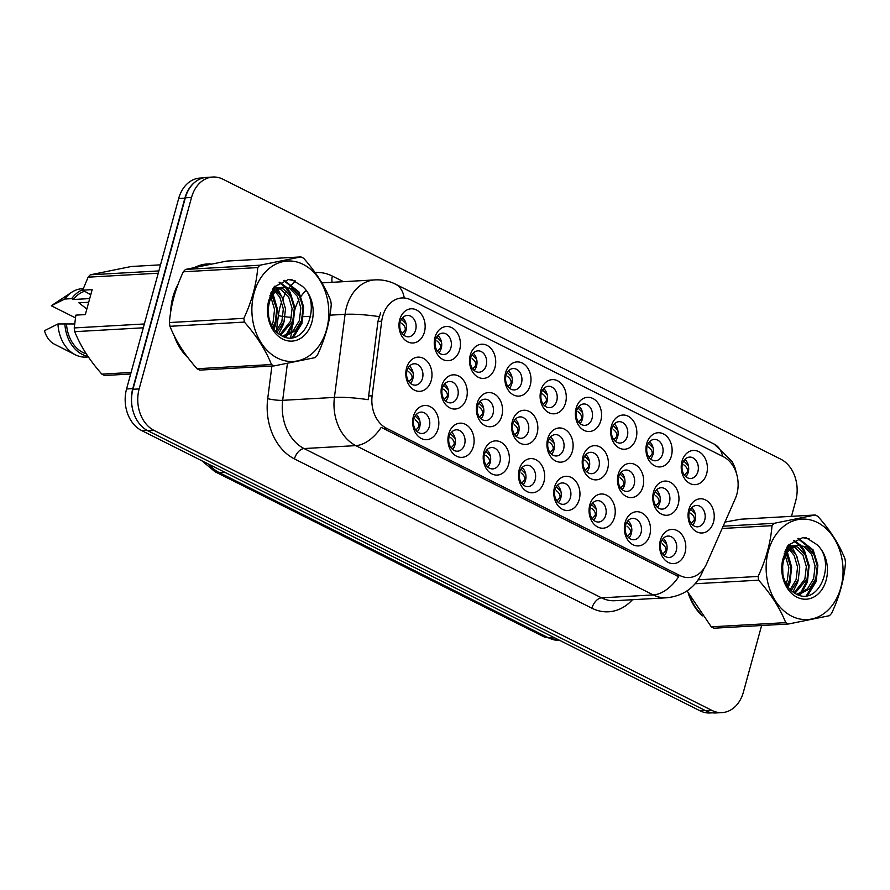 <?xml version="1.0" encoding="UTF-8"?>
<svg xmlns="http://www.w3.org/2000/svg" width="890" height="890" viewBox="0 0 890 890"><rect width="100%" height="100%" fill="white"/><g stroke="black" fill="none" stroke-linecap="round" stroke-linejoin="round"><path stroke-width="1.33" d="M438.091 428.769A17.121 13.083 -93.2 0 1 421.382 438.525A17.121 13.083 -93.2 0 1 413.394 416.375A17.121 13.083 -93.2 0 1 430.104 406.619A17.121 13.083 -93.2 0 1 438.091 428.769M413.883 418.934A10.702 8.177 86.8 0 0 422.205 433.486A10.702 8.177 86.8 0 0 429.325 426.677A10.702 8.177 86.8 0 0 421.003 412.115A10.702 8.177 86.8 0 0 413.883 418.934M543.935 481.891A17.121 13.083 -93.2 0 1 527.225 491.647A17.121 13.083 -93.2 0 1 519.237 469.497A17.121 13.083 -93.2 0 1 535.947 459.741A17.121 13.083 -93.2 0 1 543.935 481.891M519.727 472.056A10.702 8.177 86.8 0 0 528.048 486.608A10.702 8.177 86.8 0 0 535.168 479.799A10.702 8.177 86.8 0 0 526.847 465.236A10.702 8.177 86.8 0 0 519.727 472.056M579.212 499.59A17.121 13.083 -93.2 0 1 562.502 509.347A17.121 13.083 -93.2 0 1 554.514 487.197A17.121 13.083 -93.2 0 1 571.235 477.441A17.121 13.083 -93.2 0 1 579.212 499.59M555.015 489.756A10.702 8.177 86.8 0 0 563.337 504.319A10.702 8.177 86.8 0 0 570.446 497.51A10.702 8.177 86.8 0 0 562.124 482.947A10.702 8.177 86.8 0 0 555.015 489.756M614.5 517.301A17.121 13.083 -93.2 0 1 597.78 527.058A17.121 13.083 -93.2 0 1 589.803 504.908A17.121 13.083 -93.2 0 1 606.513 495.151A17.121 13.083 -93.2 0 1 614.5 517.301M590.293 507.467A10.702 8.177 86.8 0 0 598.614 522.029A10.702 8.177 86.8 0 0 605.723 515.21A10.702 8.177 86.8 0 0 597.401 500.658A10.702 8.177 86.8 0 0 590.293 507.467M508.646 464.18A17.121 13.083 -93.2 0 1 491.936 473.936A17.121 13.083 -93.2 0 1 483.96 451.786A17.121 13.083 -93.2 0 1 500.67 442.03A17.121 13.083 -93.2 0 1 508.646 464.18M484.449 454.345A10.702 8.177 86.8 0 0 492.771 468.908A10.702 8.177 86.8 0 0 499.88 462.088A10.702 8.177 86.8 0 0 491.558 447.536A10.702 8.177 86.8 0 0 484.449 454.345M473.369 446.469A17.121 13.083 -93.2 0 1 456.659 456.225A17.121 13.083 -93.2 0 1 448.671 434.075A17.121 13.083 -93.2 0 1 465.392 424.319A17.121 13.083 -93.2 0 1 473.369 446.469M449.172 436.634A10.702 8.177 86.8 0 0 457.493 451.197A10.702 8.177 86.8 0 0 464.602 444.388A10.702 8.177 86.8 0 0 456.281 429.826A10.702 8.177 86.8 0 0 449.172 436.634M649.778 535.012A17.121 13.083 -93.2 0 1 633.068 544.769A17.121 13.083 -93.2 0 1 625.08 522.619A17.121 13.083 -93.2 0 1 641.79 512.863A17.121 13.083 -93.2 0 1 649.778 535.012M625.57 525.178A10.702 8.177 86.8 0 0 633.891 539.729A10.702 8.177 86.8 0 0 641.011 532.921A10.702 8.177 86.8 0 0 632.69 518.358A10.702 8.177 86.8 0 0 625.57 525.178M685.055 552.712A17.121 13.083 -93.2 0 1 668.346 562.469A17.121 13.083 -93.2 0 1 660.369 540.319A17.121 13.083 -93.2 0 1 677.079 530.562A17.121 13.083 -93.2 0 1 685.055 552.712M660.858 542.878A10.702 8.177 86.8 0 0 669.18 557.44A10.702 8.177 86.8 0 0 676.289 550.632A10.702 8.177 86.8 0 0 667.967 536.069A10.702 8.177 86.8 0 0 660.858 542.878M431.25 380.43A17.121 13.083 -93.2 0 1 414.54 390.187A17.121 13.083 -93.2 0 1 406.552 368.037A17.121 13.083 -93.2 0 1 423.262 358.281A17.121 13.083 -93.2 0 1 431.25 380.43M407.041 370.596A10.702 8.177 86.8 0 0 415.363 385.147A10.702 8.177 86.8 0 0 422.483 378.339A10.702 8.177 86.8 0 0 414.161 363.776A10.702 8.177 86.8 0 0 407.041 370.596M466.527 398.13A17.121 13.083 -93.2 0 1 449.817 407.887A17.121 13.083 -93.2 0 1 441.841 385.737A17.121 13.083 -93.2 0 1 458.55 375.981A17.121 13.083 -93.2 0 1 466.527 398.13M442.33 388.296A10.702 8.177 86.8 0 0 450.651 402.859A10.702 8.177 86.8 0 0 457.76 396.05A10.702 8.177 86.8 0 0 449.439 381.487A10.702 8.177 86.8 0 0 442.33 388.296M572.37 451.252A17.121 13.083 -93.2 0 1 555.66 461.009A17.121 13.083 -93.2 0 1 547.684 438.859A17.121 13.083 -93.2 0 1 564.394 429.102A17.121 13.083 -93.2 0 1 572.37 451.252M548.173 441.418A10.702 8.177 86.8 0 0 556.495 455.98A10.702 8.177 86.8 0 0 563.604 449.172A10.702 8.177 86.8 0 0 555.282 434.609A10.702 8.177 86.8 0 0 548.173 441.418M501.815 415.841A17.121 13.083 -93.2 0 1 485.106 425.598A17.121 13.083 -93.2 0 1 477.118 403.448A17.121 13.083 -93.2 0 1 493.828 393.692A17.121 13.083 -93.2 0 1 501.815 415.841M477.607 406.007A10.702 8.177 86.8 0 0 485.929 420.57A10.702 8.177 86.8 0 0 493.038 413.75A10.702 8.177 86.8 0 0 484.727 399.198A10.702 8.177 86.8 0 0 477.607 406.007M537.093 433.552A17.121 13.083 -93.2 0 1 520.383 443.309A17.121 13.083 -93.2 0 1 512.395 421.159A17.121 13.083 -93.2 0 1 529.116 411.403A17.121 13.083 -93.2 0 1 537.093 433.552M512.896 423.718A10.702 8.177 86.8 0 0 521.217 438.269A10.702 8.177 86.8 0 0 528.326 431.461A10.702 8.177 86.8 0 0 520.005 416.898A10.702 8.177 86.8 0 0 512.896 423.718M678.225 504.374A17.121 13.083 -93.2 0 1 661.504 514.131A17.121 13.083 -93.2 0 1 653.527 491.981A17.121 13.083 -93.2 0 1 670.237 482.224A17.121 13.083 -93.2 0 1 678.225 504.374M654.017 494.54A10.702 8.177 86.8 0 0 662.338 509.102A10.702 8.177 86.8 0 0 669.447 502.294A10.702 8.177 86.8 0 0 661.125 487.731A10.702 8.177 86.8 0 0 654.017 494.54M642.936 486.674A17.121 13.083 -93.2 0 1 626.226 496.431A17.121 13.083 -93.2 0 1 618.239 474.281A17.121 13.083 -93.2 0 1 634.959 464.524A17.121 13.083 -93.2 0 1 642.936 486.674M618.739 476.84A10.702 8.177 86.8 0 0 627.061 491.391A10.702 8.177 86.8 0 0 634.169 484.583A10.702 8.177 86.8 0 0 625.848 470.02A10.702 8.177 86.8 0 0 618.739 476.84M607.659 468.963A17.121 13.083 -93.2 0 1 590.949 478.72A17.121 13.083 -93.2 0 1 582.961 456.57A17.121 13.083 -93.2 0 1 599.671 446.813A17.121 13.083 -93.2 0 1 607.659 468.963M583.451 459.129A10.702 8.177 86.8 0 0 591.772 473.691A10.702 8.177 86.8 0 0 598.892 466.872A10.702 8.177 86.8 0 0 590.571 452.32A10.702 8.177 86.8 0 0 583.451 459.129M713.502 522.085A17.121 13.083 -93.2 0 1 696.792 531.842A17.121 13.083 -93.2 0 1 688.804 509.692A17.121 13.083 -93.2 0 1 705.514 499.935A17.121 13.083 -93.2 0 1 713.502 522.085M689.294 512.251A10.702 8.177 86.8 0 0 697.615 526.813A10.702 8.177 86.8 0 0 704.735 519.994A10.702 8.177 86.8 0 0 696.414 505.442A10.702 8.177 86.8 0 0 689.294 512.251M671.383 456.036A17.121 13.083 -93.2 0 1 654.673 465.793A17.121 13.083 -93.2 0 1 646.685 443.643A17.121 13.083 -93.2 0 1 663.395 433.886A17.121 13.083 -93.2 0 1 671.383 456.036M647.175 446.202A10.702 8.177 86.8 0 0 655.496 460.764A10.702 8.177 86.8 0 0 662.616 453.956A10.702 8.177 86.8 0 0 654.295 439.393A10.702 8.177 86.8 0 0 647.175 446.202M636.094 438.336A17.121 13.083 -93.2 0 1 619.384 448.093A17.121 13.083 -93.2 0 1 611.408 425.943A17.121 13.083 -93.2 0 1 628.118 416.186A17.121 13.083 -93.2 0 1 636.094 438.336M611.897 428.502A10.702 8.177 86.8 0 0 620.219 443.053A10.702 8.177 86.8 0 0 627.328 436.245A10.702 8.177 86.8 0 0 619.006 421.682A10.702 8.177 86.8 0 0 611.897 428.502M600.817 420.625A17.121 13.083 -93.2 0 1 584.107 430.382A17.121 13.083 -93.2 0 1 576.119 408.232A17.121 13.083 -93.2 0 1 592.84 398.475A17.121 13.083 -93.2 0 1 600.817 420.625M576.62 410.791A10.702 8.177 86.8 0 0 584.93 425.353A10.702 8.177 86.8 0 0 592.05 418.534A10.702 8.177 86.8 0 0 583.729 403.982A10.702 8.177 86.8 0 0 576.62 410.791M565.539 402.914A17.121 13.083 -93.2 0 1 548.83 412.671A17.121 13.083 -93.2 0 1 540.842 390.521A17.121 13.083 -93.2 0 1 557.552 380.764A17.121 13.083 -93.2 0 1 565.539 402.914M541.331 393.08A10.702 8.177 86.8 0 0 549.653 407.642A10.702 8.177 86.8 0 0 556.762 400.834A10.702 8.177 86.8 0 0 548.451 386.271A10.702 8.177 86.8 0 0 541.331 393.08M530.251 385.214A17.121 13.083 -93.2 0 1 513.541 394.971A17.121 13.083 -93.2 0 1 505.565 372.821A17.121 13.083 -93.2 0 1 522.274 363.064A17.121 13.083 -93.2 0 1 530.251 385.214M506.054 375.38A10.702 8.177 86.8 0 0 514.375 389.931A10.702 8.177 86.8 0 0 521.484 383.123A10.702 8.177 86.8 0 0 513.163 368.56A10.702 8.177 86.8 0 0 506.054 375.38M494.974 367.503A17.121 13.083 -93.2 0 1 478.264 377.26A17.121 13.083 -93.2 0 1 470.276 355.11A17.121 13.083 -93.2 0 1 486.986 345.353A17.121 13.083 -93.2 0 1 494.974 367.503M470.766 357.669A10.702 8.177 86.8 0 0 479.087 372.231A10.702 8.177 86.8 0 0 486.207 365.412A10.702 8.177 86.8 0 0 477.886 350.86A10.702 8.177 86.8 0 0 470.766 357.669M459.696 349.792A17.121 13.083 -93.2 0 1 442.975 359.549A17.121 13.083 -93.2 0 1 434.999 337.399A17.121 13.083 -93.2 0 1 451.708 327.642A17.121 13.083 -93.2 0 1 459.696 349.792M435.488 339.958A10.702 8.177 86.8 0 0 443.81 354.52A10.702 8.177 86.8 0 0 450.918 347.712A10.702 8.177 86.8 0 0 442.597 333.149A10.702 8.177 86.8 0 0 435.488 339.958M424.408 332.092A17.121 13.083 -93.2 0 1 407.698 341.849A17.121 13.083 -93.2 0 1 399.721 319.699A17.121 13.083 -93.2 0 1 416.431 309.943A17.121 13.083 -93.2 0 1 424.408 332.092M400.211 322.258A10.702 8.177 86.8 0 0 408.532 336.809A10.702 8.177 86.8 0 0 415.641 330.001A10.702 8.177 86.8 0 0 407.32 315.438A10.702 8.177 86.8 0 0 400.211 322.258M706.66 473.747A17.121 13.083 -93.2 0 1 689.95 483.504A17.121 13.083 -93.2 0 1 681.962 461.354A17.121 13.083 -93.2 0 1 698.683 451.597A17.121 13.083 -93.2 0 1 706.66 473.747M682.463 463.913A10.702 8.177 86.8 0 0 690.785 478.475A10.702 8.177 86.8 0 0 697.894 471.656A10.702 8.177 86.8 0 0 689.572 457.104A10.702 8.177 86.8 0 0 682.463 463.913M416.286 414.462A10.702 8.177 -93.2 0 1 419.657 427.222A10.702 8.177 -93.2 0 1 417.265 431.695M522.13 467.584A10.702 8.177 -93.2 0 1 525.512 480.344A10.702 8.177 -93.2 0 1 523.109 484.816M557.418 485.284A10.702 8.177 -93.2 0 1 560.789 498.055A10.702 8.177 -93.2 0 1 558.386 502.516M592.696 502.995A10.702 8.177 -93.2 0 1 596.066 515.755A10.702 8.177 -93.2 0 1 593.663 520.227M486.852 449.873A10.702 8.177 -93.2 0 1 490.223 462.633A10.702 8.177 -93.2 0 1 487.82 467.105M451.564 432.173A10.702 8.177 -93.2 0 1 454.946 444.933A10.702 8.177 -93.2 0 1 452.543 449.406M627.973 520.706A10.702 8.177 -93.2 0 1 631.355 533.466A10.702 8.177 -93.2 0 1 628.952 537.938M663.261 538.405A10.702 8.177 -93.2 0 1 666.632 551.177A10.702 8.177 -93.2 0 1 664.229 555.638M409.445 366.124A10.702 8.177 -93.2 0 1 412.827 378.884A10.702 8.177 -93.2 0 1 410.424 383.356M444.733 383.835A10.702 8.177 -93.2 0 1 448.104 396.595A10.702 8.177 -93.2 0 1 445.701 401.067M550.576 436.945A10.702 8.177 -93.2 0 1 553.947 449.717A10.702 8.177 -93.2 0 1 551.544 454.189M480.01 401.535A10.702 8.177 -93.2 0 1 483.381 414.295A10.702 8.177 -93.2 0 1 480.989 418.767M515.288 419.246A10.702 8.177 -93.2 0 1 518.67 432.006A10.702 8.177 -93.2 0 1 516.267 436.478M656.419 490.067A10.702 8.177 -93.2 0 1 659.79 502.839A10.702 8.177 -93.2 0 1 657.387 507.3M621.131 472.368A10.702 8.177 -93.2 0 1 624.513 485.128A10.702 8.177 -93.2 0 1 622.11 489.6M585.854 454.657A10.702 8.177 -93.2 0 1 589.236 467.417A10.702 8.177 -93.2 0 1 586.833 471.889M691.697 507.778A10.702 8.177 -93.2 0 1 695.079 520.539A10.702 8.177 -93.2 0 1 692.676 525.011M649.578 441.729A10.702 8.177 -93.2 0 1 652.96 454.501A10.702 8.177 -93.2 0 1 650.557 458.962M614.3 424.029A10.702 8.177 -93.2 0 1 617.671 436.79A10.702 8.177 -93.2 0 1 615.268 441.262M579.012 406.318A10.702 8.177 -93.2 0 1 582.394 419.079A10.702 8.177 -93.2 0 1 579.991 423.551M543.734 388.618A10.702 8.177 -93.2 0 1 547.105 401.379A10.702 8.177 -93.2 0 1 544.713 405.851M508.457 370.907A10.702 8.177 -93.2 0 1 511.828 383.668A10.702 8.177 -93.2 0 1 509.425 388.14M473.168 353.197A10.702 8.177 -93.2 0 1 476.551 365.957A10.702 8.177 -93.2 0 1 474.147 370.429M437.891 335.497A10.702 8.177 -93.2 0 1 441.262 348.257A10.702 8.177 -93.2 0 1 438.87 352.729M402.614 317.786A10.702 8.177 -93.2 0 1 405.985 330.546A10.702 8.177 -93.2 0 1 403.582 335.018M684.855 459.44A10.702 8.177 -93.2 0 1 688.237 472.201A10.702 8.177 -93.2 0 1 685.834 476.673M381.71 321.19A28.903 22.072 -93.2 0 1 382.678 316.362A28.903 22.072 -93.2 0 1 401.88 297.961A28.903 22.072 -93.2 0 1 410.868 299.897L723.403 456.748A28.903 22.072 -93.2 0 1 735.285 498.645L706.66 563.659A28.903 22.072 -93.2 0 1 689.049 577.543A28.903 22.072 -93.2 0 1 680.06 575.607L386.572 428.312A28.903 22.072 -93.2 0 1 372.142 395.772L381.71 321.19L377.95 321.401L380.675 312.668M178.122 284.177A51.909 39.65 86.8 0 0 172.905 296.993A51.909 39.65 86.8 0 0 170.669 312.156M174.106 335.519A51.909 39.65 86.8 0 0 188.046 357.802M688.348 593.608A51.909 39.65 86.8 0 0 702.299 615.891M791.488 516.345L795.749 500.725A32.107 24.531 86.8 0 0 780.786 459.195L222.856 179.179A32.107 24.531 86.8 0 0 212.866 177.032L206.658 177.388A32.107 24.531 86.8 0 0 185.32 197.825L132.944 389.264A32.107 24.531 86.8 0 0 147.918 430.793L705.837 710.81A32.107 24.531 86.8 0 0 715.838 712.957L722.046 712.612A32.107 24.531 86.8 0 0 743.384 692.164L761.618 625.514M702.455 570.457A37.458 13.417 23.8 0 1 702.043 572.904C695.046 587.745 683.231 596.033 666.599 597.791A42.82 32.696 -93.2 0 1 653.271 594.932A37.458 22.139 116.7 0 0 678.703 576.676L381.22 427.378A37.458 22.139 -63.3 0 1 355.8 445.623A42.82 32.696 -93.2 0 1 334.418 397.407A37.458 5.729 7.3 0 1 368.193 399.688L377.95 321.401M210.908 263.952A51.909 39.65 86.8 0 0 207.403 263.941A51.909 39.65 86.8 0 0 195.455 267.1M212.866 177.032A32.107 24.531 86.8 0 0 191.528 197.469L139.151 388.919A32.107 24.531 86.8 0 0 154.126 430.449L712.044 710.465A32.107 24.531 86.8 0 0 722.046 712.612M207.581 264.475A51.909 39.65 86.8 0 0 204.644 264.23M203.232 177.9L200.005 178.078A32.107 24.531 86.8 0 0 178.667 198.514L126.569 388.963A32.107 24.531 86.8 0 0 141.532 430.493L700.074 710.821A32.107 24.531 86.8 0 0 710.075 712.968L712.378 712.834M195.277 181.86A32.107 24.531 86.8 0 0 184.875 198.17L132.777 388.607A32.107 24.531 86.8 0 0 132.821 410.168M684.399 475.138L687.369 471.789C687.948 469.419 686.757 467.105 683.809 464.825M683.72 460.953L688.382 465.693M691.241 523.476L694.211 520.127C694.779 517.758 693.588 515.443 690.64 513.163M690.562 509.291L695.223 514.031M662.805 554.103L665.776 550.743C666.332 548.385 665.142 546.071 662.205 543.79M666.777 544.658L662.115 539.918M277.524 358.114A50.307 38.426 86.8 0 0 326.608 329.456A50.307 38.426 86.8 0 0 303.167 264.386A50.307 38.426 86.8 0 0 254.073 293.044A50.307 38.426 86.8 0 0 277.524 358.114M272.829 365.245A57.806 44.144 86.8 0 0 274.198 365.901L199.761 370.118A57.806 44.144 86.8 0 1 198.392 369.461A57.806 44.144 86.8 0 1 197.035 368.749L271.472 364.533A57.806 44.144 86.8 0 0 272.829 365.245M300.909 256.91L226.472 261.115L185.509 269.425L259.947 265.209L300.909 256.91A57.806 44.144 86.8 0 1 302.289 257.566A57.806 44.144 86.8 0 1 303.646 258.278C315.972 272.184 324.995 286.335 330.724 300.731A57.806 44.144 86.8 0 1 331.247 304.469C329.945 321.245 325.317 338.167 317.363 355.232A57.806 44.144 86.8 0 1 315.16 357.602L274.198 365.901M275.344 289.995L272.885 288.805M274.32 290.897L272.396 289.684M280.684 335.252L292.788 320.967L294.279 308.341L290.83 296.715L283.576 289.194L280.873 288.049M279.605 287.726L273.274 288.149M279.838 334.718L290.607 321.09L292.087 308.463L288.638 296.837L279.76 288.538M278.503 288.115L275.455 287.637M276.545 287.526L273.553 287.715M282.408 336.153L285.868 335.864L295.347 330.724L301.554 320.467L303.034 307.84L299.596 296.214L292.343 288.694L283.409 287.281C272.596 290.897 267.59 300.041 268.368 314.737L268.48 315.394C270.07 324.772 274.298 331.481 281.162 335.519C304.981 349.859 322.825 303.078 302.322 286.28L291.72 279.571L288.549 279.471L273.987 287.047L268.624 301.031A29.904 22.84 86.8 0 0 282.72 339.112A29.904 22.84 86.8 0 0 310.977 324.95A29.904 22.84 86.8 0 0 302.322 286.28M282.597 336.164L293.155 330.846L299.363 320.589L300.842 307.962L297.405 296.348L290.151 288.816L284.477 287.147M285.312 287.025L281.54 287.337M272.807 327.409L275.277 321.957L276.757 309.331L272.106 295.791M271.305 294.724L270.527 293.8M271.706 325.506L273.085 322.08L274.565 309.453L271.05 297.705M270.326 296.526L269.837 295.814M276.99 332.482L284.032 321.457L285.512 308.83L282.074 297.204L276.434 290.719M275.978 331.481L281.841 321.579L283.332 308.952L279.883 297.338L275.344 291.709M268.624 301.031C271.517 291.898 276.445 287.314 283.409 287.281M185.509 269.425A57.806 44.144 86.8 0 0 183.307 271.795C175.33 288.939 170.702 305.86 169.423 322.547A57.806 44.144 86.8 0 0 169.957 326.296C175.597 340.57 184.631 354.721 197.035 368.749M169.423 322.547L243.86 318.342A57.806 44.144 86.8 0 0 244.394 322.08L169.957 326.296M259.947 265.209A57.806 44.144 86.8 0 0 257.744 267.579L183.307 271.795M243.86 318.342C251.814 301.276 256.442 284.355 257.744 267.579M271.472 364.533C265.821 350.26 256.798 336.108 244.394 322.08M273.352 328.232L275.622 320.823M274.61 300.33L272.507 295.168M271.828 293.9L271.027 292.554M278.692 333.906L283.32 324.461L284.377 320.322M283.365 299.841L278.025 289.539M277.324 288.683L276.456 287.704M276.3 287.537L274.843 286.124M284.522 336.976L285.479 335.93M285.957 335.374L292.076 323.96L293.144 319.833M292.131 299.34L289.083 292.454L285.212 287.214M285.056 287.036L279.182 282.553M292.098 337.633L300.831 323.471L301.899 319.332M300.887 298.851L297.85 291.953L283.599 280.428M294.901 280.728L288.06 279.505M268.635 316.428L268.357 306.928M274.009 329.155L275.655 324.895L277.413 309.064L273.152 294.245M272.451 293.021L271.483 291.508M285.323 337.221L286.758 335.664M287.492 334.762L293.166 323.904L294.879 307.495L290.184 292.387L286.58 287.448M286.18 287.014L279.738 282.208M293.377 337.399L301.933 323.404L303.646 307.005L298.94 291.898L284.155 280.25M208.36 264.441A51.375 39.238 86.8 0 0 207.426 264.475L201.908 264.786A51.375 39.238 86.8 0 0 201.763 264.797M207.426 264.475A51.375 39.238 86.8 0 0 198.014 266.544M176.954 287.359A51.375 39.238 86.8 0 0 173.283 297.182A51.375 39.238 86.8 0 0 171.292 308.441M90.758 294.746L82.692 290.196L88.121 277.168A57.806 44.144 86.8 0 1 90.324 274.799L158.854 270.927M160.523 264.842L131.286 266.499L90.324 274.799M88.7 302.266L78.898 302.811L86.842 309.041M83.271 288.649L82.169 288.716A34.254 26.166 86.8 0 0 71.734 292.254L52.232 305.114A21.404 16.354 86.8 0 0 51.32 305.76L75.416 317.852M71.734 292.254A34.254 26.166 86.8 0 0 64.781 299.04L71.678 298.651L73.358 299.496L89.712 298.573M51.32 305.76L64.781 299.04M82.892 289.662A34.254 26.166 86.8 0 0 71.678 298.651M84.172 291.43A32.107 24.531 86.8 0 0 73.358 299.496M82.692 290.196L92.148 289.662L85.329 314.593L75.873 315.127L74.237 327.932A57.806 44.144 86.8 0 0 74.76 331.67C80.412 345.954 89.434 360.105 101.838 374.123A57.806 44.144 86.8 0 0 104.575 375.491L130.652 374.022M158.231 273.208L88.121 277.168M74.237 327.932L144.347 323.971M143.301 327.798L74.76 331.67M101.838 374.123L131.075 372.476M74.627 323.96L57.961 323.96L44.5 330.691A21.404 16.354 86.8 0 0 54.435 344.185L75.272 354.765A34.254 26.166 86.8 0 0 86.03 357.101L88.366 356.979M57.961 323.96A34.254 26.166 86.8 0 0 75.272 354.765M64.859 323.571A34.254 26.166 86.8 0 0 87.965 356.378M66.539 324.416A32.107 24.531 86.8 0 0 86.252 353.797M175.731 338.701A51.375 39.238 86.8 0 0 186.155 355.255M791.777 616.203A50.307 38.426 86.8 0 0 840.861 587.545A50.307 38.426 86.8 0 0 817.409 522.486A50.307 38.426 86.8 0 0 768.326 551.144A50.307 38.426 86.8 0 0 791.777 616.203M787.072 623.345A57.806 44.144 86.8 0 0 788.451 624.001L714.014 628.207A57.806 44.144 86.8 0 1 712.634 627.55A57.806 44.144 86.8 0 1 711.277 626.838L785.714 622.633A57.806 44.144 86.8 0 0 787.072 623.345M723.158 526.19L774.2 523.309L815.162 514.999A57.806 44.144 86.8 0 1 816.531 515.655A57.806 44.144 86.8 0 1 817.888 516.378C830.225 530.273 839.248 544.424 844.966 558.831A57.806 44.144 86.8 0 1 845.5 562.569C844.198 579.346 839.57 596.267 831.616 613.321A57.806 44.144 86.8 0 1 829.413 615.702L788.451 624.001M789.597 548.084L787.138 546.894M788.573 548.985L786.649 547.784M794.926 593.341L807.041 579.056L808.532 566.429L805.083 554.804L797.829 547.283L795.126 546.137M793.847 545.826L787.528 546.249M794.091 592.818L804.849 579.179L806.34 566.563L802.891 554.937L794.002 546.638M792.756 546.215L789.708 545.726M790.798 545.615L787.795 545.815M796.661 594.253L800.121 593.953L809.589 588.813L815.807 578.567L817.287 565.94L813.838 554.314L806.585 546.794L797.663 545.381C786.849 548.985 781.832 558.141 782.622 572.837L782.722 573.494C784.324 582.861 788.551 589.569 795.415 593.619C819.234 607.959 837.067 561.167 816.575 544.38L805.973 537.66L802.802 537.571L788.24 545.147L782.877 559.131A29.904 22.84 86.8 0 0 796.973 597.201A29.904 22.84 86.8 0 0 825.23 583.05A29.904 22.84 86.8 0 0 816.575 544.38M796.839 594.253L807.397 588.935L813.616 578.689L815.095 566.062L811.658 554.437L804.393 546.916L798.719 545.247M799.554 545.125L795.794 545.437M787.049 585.498L789.519 580.046L791.01 567.42L786.36 553.892M785.558 552.824L784.78 551.9M785.959 583.595L787.327 580.169L788.818 567.553L785.303 555.794M784.58 554.626L784.09 553.903M791.243 590.571L798.285 579.557L799.765 566.93L796.327 555.304L790.687 548.807M790.231 589.581L796.094 579.679L797.573 567.052L794.136 555.427L789.586 549.798M782.877 559.131C785.759 549.998 790.687 545.414 797.663 545.381M687.047 590.904L711.277 626.838M815.162 514.999L740.725 519.215L724.961 522.085M698.194 579.824L758.113 576.442A57.806 44.144 86.8 0 0 758.636 580.18L695.146 583.762M774.2 523.309A57.806 44.144 86.8 0 0 771.997 525.678L722.135 528.493M758.113 576.442C766.068 559.376 770.696 542.455 771.997 525.678M785.714 622.633C780.074 608.348 771.04 594.197 758.636 580.18M787.594 586.321L789.875 578.912M788.863 558.431L786.76 553.257M786.081 552L785.28 550.643M792.946 592.006L797.562 582.561L798.63 578.422M797.618 557.93L792.267 547.639M791.566 546.772L790.709 545.804M790.543 545.637L789.085 544.224M798.764 595.076L799.732 594.031M800.199 593.474L806.329 582.06L807.397 577.922M806.373 557.44L803.336 550.543L799.465 545.303M799.309 545.136L793.435 540.642M806.351 595.733L815.084 581.571L816.152 577.432M815.14 556.94L812.092 550.053L797.852 538.528M809.144 538.828L802.313 537.605M782.889 574.528L782.599 565.028M788.262 587.244L789.897 582.983L791.666 567.153L787.394 552.334M786.704 551.121L785.736 549.608M799.565 595.31L801 593.764M801.745 592.862L807.419 581.993L809.132 565.595L804.427 550.487L800.833 545.537M800.433 545.103L793.98 540.308M807.631 595.499L816.186 581.504L817.888 565.094L813.193 549.987L798.408 538.35M689.984 596.79A51.375 39.238 86.8 0 0 700.408 613.355M649.122 457.427L652.092 454.078C652.659 451.72 651.469 449.394 648.521 447.114M648.443 443.242L653.104 447.993M613.844 439.716L616.815 436.367C617.382 434.009 616.192 431.695 613.243 429.414M613.165 425.531L617.827 430.282M578.556 422.016L581.526 418.667C582.093 416.298 580.914 413.984 577.966 411.703M577.877 407.831L582.538 412.571M543.278 404.305L546.249 400.956C546.816 398.598 545.626 396.272 542.678 393.992M542.6 390.12L547.261 394.871M627.517 536.392L630.487 533.032C631.055 530.674 629.864 528.36 626.916 526.09M631.5 526.958L626.838 522.207M592.239 518.692L595.21 515.332C595.777 512.974 594.587 510.649 591.639 508.379M596.222 509.247L591.561 504.508M556.962 500.981L559.932 497.621C560.489 495.263 559.298 492.949 556.361 490.668M560.934 491.536L556.272 486.797M521.673 483.27L524.644 479.91C525.211 477.552 524.021 475.238 521.073 472.968M525.656 473.836L520.995 469.086M655.963 505.765L658.934 502.416C659.501 500.058 658.311 497.733 655.363 495.452M655.285 491.58L659.946 496.331M620.686 488.054L623.645 484.705C624.224 482.347 623.033 480.033 620.085 477.752M619.996 473.869L624.658 478.62M585.398 470.354L588.368 467.005C588.935 464.636 587.745 462.322 584.797 460.041M584.719 456.17L589.38 460.909M550.12 452.643L553.091 449.294C553.658 446.936 552.468 444.611 549.519 442.33M549.442 438.459L554.103 443.209M508.001 386.594L510.971 383.245C511.539 380.887 510.348 378.573 507.4 376.292M507.311 372.409L511.984 377.16M472.712 368.894L475.683 365.545C476.25 363.187 475.06 360.862 472.123 358.581M472.034 354.709L476.695 359.449M437.435 351.183L440.405 347.834C440.973 345.476 439.782 343.151 436.834 340.87M436.756 336.999L441.418 341.749M402.158 333.472L405.128 330.123C405.695 327.765 404.505 325.451 401.557 323.17M401.468 319.288L406.129 324.038M514.832 434.932L517.802 431.583C518.369 429.225 517.19 426.911 514.242 424.63M514.153 420.748L518.814 425.498M479.554 417.232L482.525 413.883C483.092 411.525 481.902 409.2 478.954 406.919M478.876 403.048L483.537 407.787M444.277 399.521L447.247 396.172C447.815 393.814 446.624 391.489 443.676 389.208M443.587 385.337L448.26 390.087M408.988 381.81L411.959 378.461C412.526 376.103 411.347 373.789 408.399 371.508M408.31 367.626L412.971 372.376M486.396 465.57L489.367 462.21C489.934 459.852 488.732 457.527 485.795 455.257M490.379 456.125L485.718 451.386M451.108 447.859L454.089 444.499C454.645 442.141 453.455 439.827 450.518 437.546M455.09 438.414L450.429 433.675M415.83 430.148L418.801 426.788C419.368 424.43 418.178 422.116 415.23 419.846M419.813 420.714L415.152 415.964M680.06 575.607L676.623 575.808M386.572 428.312L383.134 428.513M372.142 395.772L368.382 395.983M287.403 363.521L282.686 400.333L334.418 397.407L345.075 314.315A42.82 32.696 -93.2 0 1 346.499 307.15A42.82 32.696 -93.2 0 1 374.957 279.894L323.226 282.82A42.82 32.696 86.8 0 0 321.913 282.931M298.984 299.674A42.82 32.696 86.8 0 0 294.768 310.076A42.82 32.696 86.8 0 0 294.379 311.611M379.073 316.618A37.458 5.729 7.3 0 0 345.075 314.315L329.968 315.171M310.732 316.25L302.533 316.718M722.669 456.381A37.458 22.139 -63.3 0 0 714.247 444.132L395.538 284.177A37.458 22.139 116.7 0 1 404.26 297.994M632.456 599.715A53.522 40.873 -93.2 0 1 591.917 608.215A10.702 6.33 -63.3 0 1 601.54 597.846L653.271 594.932L355.8 445.623L304.069 448.549L601.54 597.846A42.82 32.696 86.8 0 0 614.868 600.717L666.599 597.791M315.093 272.562A53.522 40.873 -93.2 0 1 332.382 276.1L343.484 281.674M591.917 608.215L294.434 458.906A53.522 40.873 -93.2 0 1 267.712 398.642L271.895 366.035M276.378 331.058L278.37 315.55A53.522 40.873 -93.2 0 1 281.774 301.521M282.887 298.762A53.522 40.873 -93.2 0 1 285.812 292.888M286.68 291.442A53.522 40.873 -93.2 0 1 288.883 288.204M289.417 287.492A53.522 40.873 -93.2 0 1 295.502 281.017M191.528 197.469L185.32 197.825M139.151 388.919L132.944 389.264M154.126 430.449L147.918 430.793M712.044 710.465L705.837 710.81M305.904 290.652A42.82 32.696 86.8 0 0 300.275 297.505M292.91 320.578L291.397 332.382M291.208 333.861L290.707 337.777M267.712 398.642A10.702 1.635 -172.7 0 0 282.686 400.333A42.82 32.696 86.8 0 0 304.069 448.549A10.702 6.33 -63.3 0 0 294.434 458.906M278.37 315.55A10.702 1.635 -172.7 0 0 283.053 316.495M285.178 316.796A10.702 1.635 -172.7 0 0 291.597 317.274M332.382 276.1A10.702 6.33 -63.3 0 0 332.204 282.308M126.569 388.963L132.777 388.607M141.532 430.493L146.794 430.193M178.667 198.514L184.875 198.17M700.074 710.821L705.269 710.531M208.672 464.191A42.82 32.696 86.8 0 0 219.118 472.512L224.647 472.201M544.013 636.851A21.404 12.649 -63.3 0 0 548.162 637.663A42.82 32.696 86.8 0 0 560.088 640.566L544.013 636.851L214.968 471.711A21.404 12.649 -63.3 0 0 219.118 472.512L548.162 637.663L553.68 637.34M687.369 471.789L688.204 472.323M694.211 520.127L695.046 520.661M666.599 551.299L665.776 550.743M652.092 454.078L652.926 454.612M616.815 436.367L617.638 436.912M581.526 418.667L582.36 419.201M546.249 400.956L547.072 401.49M631.31 533.6L630.487 533.032M596.033 515.889L595.21 515.332M560.756 498.178L559.932 497.621M525.467 480.478L524.644 479.91M658.934 502.416L659.757 502.95M623.645 484.705L624.48 485.25M588.368 467.005L589.202 467.539M553.091 449.294L553.914 449.828M510.971 383.245L511.795 383.79M475.683 365.545L476.517 366.079M440.405 347.834L441.229 348.368M405.128 330.123L405.951 330.668M517.802 431.583L518.636 432.128M482.525 413.883L483.348 414.417M447.247 396.172L448.07 396.706M411.959 378.461L412.793 379.007M490.19 462.767L489.367 462.21M454.912 445.056L454.089 444.499M419.624 427.356L418.801 426.788M737.031 475.505L735.084 467.951L732.303 461.71L714.247 444.132M702.043 572.904L704.012 568.421M395.538 284.177C389.064 280.951 382.211 279.527 374.957 279.894M214.968 471.711L201.785 460.731M282.508 336.197L283.688 336.131M796.761 594.298L797.941 594.231"/></g></svg>
